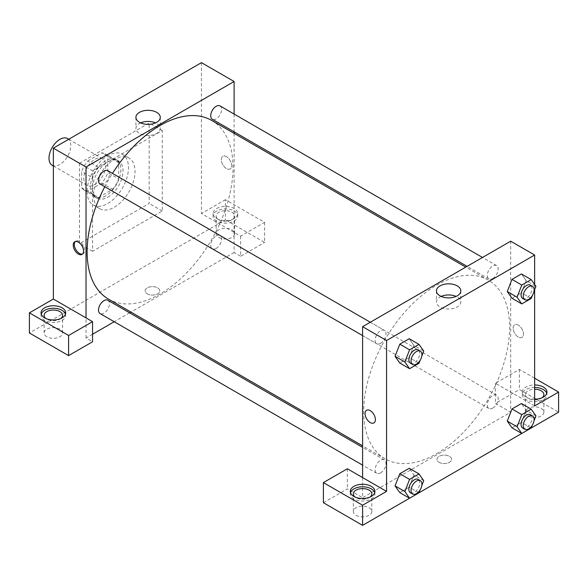 <?xml version="1.0" encoding="UTF-8"?>
<svg xmlns="http://www.w3.org/2000/svg" width="588" height="588" viewBox="0 0 588 588"><rect width="100%" height="100%" fill="white"/><g stroke="black" fill="none" stroke-linecap="round" stroke-linejoin="round"><path stroke-width="0.44" stroke-dasharray="2.94 2.21" d="M52.192 165.257A15.398 8.893 120 0 0 67.591 156.364A15.398 8.893 120 0 0 67.591 138.584M83.841 178.326A15.398 8.893 120 0 0 87.031 185.374A15.398 8.893 120 0 0 102.43 176.481A15.398 8.893 120 0 0 102.43 158.701A15.398 8.893 120 0 0 90.567 162.832A15.398 8.893 120 0 0 83.841 178.326M87.708 161.009L101.761 152.895A20.977 12.113 120 0 1 105.223 153.872A20.977 12.113 120 0 1 107.802 156.386L107.802 172.607A20.977 12.113 120 0 1 101.761 183.074L87.708 191.181A20.977 12.113 120 0 1 84.246 190.211A20.977 12.113 120 0 1 81.666 187.697L81.666 171.476A20.977 12.113 120 0 1 87.708 161.009L98.6 167.293L112.646 159.179L101.761 152.895M101.761 183.074L112.646 189.358L98.6 197.472L87.708 191.181M81.666 187.697L92.559 193.981L92.559 177.76L81.666 171.476M92.559 193.981A20.977 12.113 120 0 0 95.131 196.495A20.977 12.113 120 0 0 98.6 197.472M112.646 189.358A20.977 12.113 120 0 0 118.688 178.892L107.802 172.607M112.646 159.179A20.977 12.113 120 0 1 116.115 160.156A20.977 12.113 120 0 1 118.688 162.67L118.688 178.892M98.6 167.293A20.977 12.113 120 0 0 92.559 177.76M105.619 195.929A21.558 12.444 -60 0 1 94.844 196.995A21.558 12.444 -60 0 1 94.844 172.1A21.558 12.444 -60 0 1 116.402 159.657A21.558 12.444 -60 0 1 119.709 176.929A21.558 12.444 -60 0 1 105.619 195.929M107.802 197.186A21.558 12.444 120 0 0 121.885 178.186A21.558 12.444 120 0 0 118.578 160.914A21.558 12.444 120 0 0 101.967 166.691A21.558 12.444 120 0 0 92.559 188.388A21.558 12.444 120 0 0 97.02 198.252A21.558 12.444 120 0 0 107.802 197.186M118.688 162.67L107.802 156.386M87.112 191.526A29.26 16.89 120 0 0 93.169 204.925A29.26 16.89 120 0 0 122.429 188.028A29.26 16.89 120 0 0 122.429 154.247A29.26 16.89 120 0 0 99.879 162.082A29.26 16.89 120 0 0 87.112 191.526M93.646 195.297A29.26 16.89 120 0 0 99.703 208.696A29.26 16.89 120 0 0 128.963 191.798A29.26 16.89 120 0 0 128.963 158.018A29.26 16.89 120 0 0 106.413 165.853A29.26 16.89 120 0 0 93.646 195.297M79.49 163.236L79.49 243.704L149.176 203.47L149.176 123.002L79.49 163.236L92.559 170.785L92.559 251.252L162.244 211.019L162.244 130.543L92.559 170.785M162.244 130.543L149.176 123.002M201.441 62.651L201.441 213.532L240.646 236.163L264.6 222.33L225.402 199.7L225.402 219.816L29.4 332.977M225.402 199.7L201.441 213.532M216.685 208.505A12.319 7.115 180 0 1 230.114 206.961A12.319 7.115 180 0 1 237.721 213.532A12.319 7.115 180 0 1 225.402 220.647A12.319 7.115 180 0 1 213.084 213.532A12.319 7.115 180 0 1 216.685 208.505M216.685 211.019A12.319 7.115 0 0 0 213.084 216.046A12.319 7.115 0 0 0 225.402 223.161A12.319 7.115 0 0 0 237.721 216.046A12.319 7.115 0 0 0 230.114 209.475A12.319 7.115 0 0 0 216.685 211.019M231.937 212.275A9.239 5.336 180 0 1 234.641 216.046A9.239 5.336 180 0 1 225.402 221.382A9.239 5.336 180 0 1 216.163 216.046A9.239 5.336 180 0 1 221.867 211.121A9.239 5.336 180 0 1 231.937 212.275M231.937 229.879A9.239 5.336 180 0 1 234.641 233.649A9.239 5.336 180 0 1 225.402 238.985A9.239 5.336 180 0 1 216.163 233.649A9.239 5.336 180 0 1 221.867 228.725A9.239 5.336 180 0 1 231.937 229.879M264.6 222.33L264.6 242.447L225.402 219.816M240.646 236.163L240.646 256.28L264.6 242.447M234.112 133.373L234.112 252.509L240.646 256.28M41.233 314.117A12.319 7.115 0 0 0 41.035 315.374A12.319 7.115 0 0 0 53.354 322.489A12.319 7.115 0 0 0 65.672 315.374A12.319 7.115 0 0 0 65.481 314.117M60.821 318.52A9.239 5.336 180 0 1 46.819 319.144A9.239 5.336 180 0 1 45.893 318.52M46.819 336.748A9.239 5.336 180 0 1 44.115 332.977A9.239 5.336 180 0 1 53.354 327.641A9.239 5.336 180 0 1 62.593 332.977A9.239 5.336 180 0 1 56.889 337.909A9.239 5.336 180 0 1 46.819 336.748M92.559 334.234L86.024 338.004L92.559 341.782M86.024 338.004L86.024 317.887M162.244 211.019L149.176 203.47M92.559 251.252L79.49 243.704M226.49 156.636A7.313 4.226 -120 0 0 222.83 156.276A7.313 4.226 -120 0 0 222.83 164.721A7.313 4.226 -120 0 0 230.143 168.947A7.313 4.226 -120 0 0 231.268 163.082A7.313 4.226 -120 0 0 226.49 156.636A7.313 4.226 60 0 1 231.268 163.082A7.313 4.226 60 0 1 230.143 168.947A7.313 4.226 60 0 1 222.83 164.721A7.313 4.226 60 0 1 222.83 156.276A7.313 4.226 60 0 1 226.49 156.636M234.112 114.065L234.112 131.844M140.635 122.907A12.186 7.034 0 0 0 135.909 128.471A12.186 7.034 0 0 0 143.428 134.968A12.186 7.034 0 0 0 156.702 133.439A12.186 7.034 0 0 0 160.274 128.471A12.186 7.034 0 0 0 155.548 122.907M147.272 293.846A7.313 4.226 0 0 0 155.247 294.757A7.313 4.226 0 0 0 159.76 290.862A7.313 4.226 0 0 0 152.446 286.635A7.313 4.226 0 0 0 145.133 290.862A7.313 4.226 0 0 0 147.272 293.846A7.313 4.226 180 0 1 145.133 290.854A7.313 4.226 180 0 1 152.446 286.635A7.313 4.226 180 0 1 159.76 290.854A7.313 4.226 180 0 1 155.247 294.757A7.313 4.226 180 0 1 147.272 293.846M234.112 252.509L130.94 312.074M129.61 312.838L114.212 321.732M82.563 254.053A7.313 4.226 -120 0 0 83.158 253.81A7.313 4.226 -120 0 0 83.158 245.365A7.313 4.226 -120 0 0 75.837 241.139A7.313 4.226 -120 0 0 75.33 241.528M107.817 170.704A7.703 4.447 -60 0 1 109.001 176.87A7.703 4.447 -60 0 1 103.966 183.654A7.703 4.447 -60 0 1 100.114 184.037M107.817 300.255A7.703 4.447 -60 0 1 109.001 306.429A7.703 4.447 -60 0 1 103.966 313.213A7.703 4.447 -60 0 1 100.114 313.595M220.015 105.921A7.703 4.447 -60 0 1 221.198 112.095A7.703 4.447 -60 0 1 216.163 118.879A7.703 4.447 -60 0 1 212.319 119.261M216.163 248.437A7.703 4.447 -60 0 1 212.319 248.82A7.703 4.447 -60 0 1 212.319 239.926A7.703 4.447 -60 0 1 220.015 235.479A7.703 4.447 -60 0 1 221.198 241.653A7.703 4.447 -60 0 1 216.163 248.437M211.651 120.408A103.172 59.572 -60 0 1 227.468 203.081A103.172 59.572 -60 0 1 160.068 294A103.172 59.572 -60 0 1 108.479 299.108M104.774 186.727A103.172 59.572 -60 0 1 112.47 173.387M436.641 453.679A103.172 59.572 120 0 0 504.048 362.767A103.172 59.572 120 0 0 488.231 280.086A103.172 59.572 120 0 0 408.726 307.73A103.172 59.572 120 0 0 363.685 411.563A103.172 59.572 120 0 0 385.059 458.794A103.172 59.572 120 0 0 436.641 453.679M380.546 343.333A7.703 4.447 -60 0 1 376.695 343.715A7.703 4.447 -60 0 1 376.695 334.829A7.703 4.447 -60 0 1 384.398 330.382A7.703 4.447 -60 0 1 385.993 333.903A7.703 4.447 -60 0 1 380.546 343.333M492.744 408.116A7.703 4.447 120 0 0 497.771 401.332A7.703 4.447 120 0 0 496.595 395.158A7.703 4.447 120 0 0 490.664 397.223A7.703 4.447 120 0 0 487.298 404.97A7.703 4.447 120 0 0 488.893 408.498A7.703 4.447 120 0 0 492.744 408.116M380.546 472.892A7.703 4.447 120 0 0 385.574 466.108A7.703 4.447 120 0 0 384.398 459.941A7.703 4.447 120 0 0 378.459 461.999A7.703 4.447 120 0 0 375.1 469.753A7.703 4.447 120 0 0 376.695 473.274A7.703 4.447 120 0 0 380.546 472.892M492.744 278.558A7.703 4.447 120 0 0 497.771 271.774A7.703 4.447 120 0 0 496.595 265.607A7.703 4.447 120 0 0 490.664 267.665A7.703 4.447 120 0 0 487.298 275.419A7.703 4.447 120 0 0 488.893 278.94A7.703 4.447 120 0 0 492.744 278.558M362.598 477.574L362.598 497.691L510.685 412.188L495.441 403.39L519.402 389.557L558.6 412.188M510.685 241.19L510.685 412.188M439.096 462.33A7.313 4.226 0 0 0 447.064 463.241A7.313 4.226 0 0 0 451.584 459.338A7.313 4.226 0 0 0 444.263 455.119A7.313 4.226 0 0 0 436.95 459.338A7.313 4.226 0 0 0 439.096 462.33A7.313 4.226 180 0 1 436.95 459.338A7.313 4.226 180 0 1 444.263 455.112A7.313 4.226 180 0 1 451.584 459.338A7.313 4.226 180 0 1 447.064 463.241A7.313 4.226 180 0 1 439.096 462.322M528.112 415.959A9.239 5.336 0 0 0 538.182 417.12A9.239 5.336 0 0 0 543.885 412.188A9.239 5.336 0 0 0 534.646 406.859A9.239 5.336 0 0 0 525.407 412.188A9.239 5.336 0 0 0 528.112 415.959M356.063 515.294A9.239 5.336 0 0 0 366.133 516.448A9.239 5.336 0 0 0 371.837 511.516A9.239 5.336 0 0 0 362.598 506.187A9.239 5.336 0 0 0 353.359 511.516A9.239 5.336 0 0 0 356.063 515.294M409.564 498.234L419.031 492.773M521.762 433.459L531.229 427.99M323.4 502.718L347.354 488.885L362.598 497.691M542.107 397.731A9.239 5.336 180 0 1 528.112 398.363A9.239 5.336 180 0 1 525.407 394.585A9.239 5.336 180 0 1 534.646 389.256M534.646 387.477A12.319 7.115 0 0 0 525.937 389.557A12.319 7.115 0 0 0 522.328 394.585A12.319 7.115 0 0 0 534.646 401.7A12.319 7.115 0 0 0 546.965 394.585A12.319 7.115 0 0 0 546.766 393.328M534.646 399.186A12.319 7.115 180 0 1 522.328 392.071A12.319 7.115 180 0 1 525.937 387.044A12.319 7.115 180 0 1 534.646 384.964M370.065 497.058A9.239 5.336 180 0 1 356.063 497.691A9.239 5.336 180 0 1 355.137 497.058M350.477 492.656A12.319 7.115 0 0 0 350.279 493.913A12.319 7.115 0 0 0 362.598 501.027A12.319 7.115 0 0 0 374.916 493.913A12.319 7.115 0 0 0 374.725 492.656M347.354 468.768L347.354 488.885M534.646 405.904L495.441 383.273L519.402 369.44L534.646 378.238M519.402 369.44L519.402 389.557M495.441 383.273L495.441 403.39M507.268 421.104L511.994 408.954M535.933 415.87L526.128 410.218L521.416 403.508L526.142 410.204M526.128 410.218L521.402 422.368L511.986 427.814L521.416 422.368L526.128 410.218M526.142 280.645L521.416 273.949L526.128 280.66L521.402 292.809L511.986 298.256L521.416 292.809L526.128 280.66L535.933 286.319M507.268 291.545L511.994 279.396M413.945 345.421L409.219 338.725L413.93 345.435L409.204 357.585L399.789 363.031L409.219 357.585L413.93 345.435L423.728 351.095M395.07 356.328L399.796 344.171M395.07 485.879L399.796 473.73M423.728 480.653L413.93 474.994L409.219 468.283L413.945 474.979M413.93 474.994L409.204 487.143L399.789 492.59L409.219 487.143L413.93 474.994M534.646 284.489L534.646 289.627M441.169 296.418A12.186 7.034 0 0 0 436.443 301.982A12.186 7.034 0 0 0 448.622 309.016A12.186 7.034 0 0 0 460.808 301.982A12.186 7.034 0 0 0 457.236 297.006A12.186 7.034 0 0 0 456.075 296.418M373.88 422.926L373.88 422.926A7.313 4.226 -120 0 0 373.88 414.474A7.313 4.226 -120 0 0 366.567 410.255L366.567 410.255M518.315 325.12A7.313 4.226 -120 0 0 514.654 324.76A7.313 4.226 -120 0 0 514.654 333.205A7.313 4.226 -120 0 0 521.968 337.424A7.313 4.226 -120 0 0 523.092 331.566A7.313 4.226 -120 0 0 518.315 325.12A7.313 4.226 60 0 1 523.085 331.566A7.313 4.226 60 0 1 521.968 337.424A7.313 4.226 60 0 1 514.654 333.205A7.313 4.226 60 0 1 514.654 324.76A7.313 4.226 60 0 1 518.307 325.12M421.794 356.085L420.155 360.312M410.453 363.208A7.703 4.447 120 0 0 418.149 358.761A7.703 4.447 120 0 0 418.149 349.867M419.016 363.244L409.219 357.585M533.992 291.31L532.353 295.536M522.651 298.432A7.703 4.447 120 0 0 530.347 293.985A7.703 4.447 120 0 0 530.347 285.092M531.214 298.469L521.416 292.809M421.794 485.644L420.155 489.87M410.453 492.766A7.703 4.447 120 0 0 418.149 488.319A7.703 4.447 120 0 0 418.149 479.426M419.016 492.803L409.219 487.143M533.992 420.861L532.353 425.087M522.651 427.983A7.703 4.447 120 0 0 530.347 423.544A7.703 4.447 120 0 0 530.347 414.65M531.214 428.027L521.416 422.368M53.354 165.934L87.031 185.374M68.752 139.26L102.43 158.701M118.578 160.914L116.402 159.657M97.02 198.252L94.844 196.995M116.115 160.156L105.223 153.872M95.131 196.495L84.246 190.211M128.963 158.018L122.429 154.247M99.703 208.696L93.169 204.925M213.084 213.532L213.084 216.046M237.721 213.532L237.721 216.046M234.641 233.649L234.641 216.046M216.163 233.649L216.163 216.046M41.035 312.86L41.035 315.374M65.672 312.86L65.672 315.374M62.593 332.977L62.593 315.374M44.115 332.977L44.115 315.374M135.909 117.343L135.909 128.471M160.274 117.343L160.274 128.471M82.055 254.442L83.158 253.81M74.742 241.771L75.837 241.139M488.231 280.086L465.777 267.121M385.059 458.794L362.598 445.829M362.598 335.579L376.695 343.715M370.3 322.246L384.398 330.382M496.595 395.158L220.015 235.479M488.893 408.498L212.319 248.82M384.398 459.941L362.598 447.358M376.695 473.274L362.598 465.137M496.595 265.607L482.498 257.463M488.893 278.94L467.1 266.357M543.885 412.188L543.885 394.585M525.407 412.188L525.407 394.585M522.328 392.071L522.328 394.585M546.965 392.071L546.965 394.585M371.837 511.516L371.837 493.913M353.359 511.516L353.359 493.913M350.279 491.399L350.279 493.913M374.916 491.399L374.916 493.913M436.443 290.854L436.443 301.982M460.808 290.854L460.808 301.982"/><path stroke-width="0.88" d="M68.752 139.26L67.591 138.584A15.398 8.893 120 0 0 55.72 142.715A15.398 8.893 120 0 0 49.002 158.209A15.398 8.893 120 0 0 52.192 165.257L53.354 165.934M29.4 312.86L29.4 332.977L68.598 355.608L68.598 335.491L29.4 312.86L53.354 299.027L53.354 148.147L201.441 62.651L234.112 81.511L234.112 114.065M44.644 307.833A12.319 7.115 180 0 1 58.072 306.289A12.319 7.115 180 0 1 65.672 312.86A12.319 7.115 180 0 1 53.354 319.975A12.319 7.115 180 0 1 41.035 312.86A12.319 7.115 180 0 1 44.644 307.833M53.354 299.027L92.559 321.665L68.598 335.491M65.481 314.117A12.319 7.115 0 0 0 57.043 308.59A12.319 7.115 0 0 0 44.644 310.346A12.319 7.115 0 0 0 41.233 314.117M45.893 318.52A9.239 5.336 180 0 1 44.115 315.374A9.239 5.336 180 0 1 49.818 310.449A9.239 5.336 180 0 1 59.888 311.603A9.239 5.336 180 0 1 62.593 315.374A9.239 5.336 180 0 1 60.821 318.52M92.559 321.665L92.559 341.782L68.598 355.608M234.112 131.844L234.112 133.373M156.702 122.319A12.186 7.034 180 0 1 143.428 123.84A12.186 7.034 180 0 1 135.909 117.343A12.186 7.034 180 0 1 148.088 110.309A12.186 7.034 180 0 1 160.274 117.343A12.186 7.034 180 0 1 156.702 122.319M86.024 317.887L86.024 167.007L53.354 148.147M86.024 167.007L234.112 81.511M155.548 122.907A12.186 7.034 0 0 0 140.635 122.907M130.94 312.074L129.61 312.838M114.212 321.732L92.559 334.234M78.402 254.082A7.313 4.226 60 0 1 73.625 247.636A7.313 4.226 60 0 1 74.742 241.771A7.313 4.226 60 0 1 82.055 245.997A7.313 4.226 60 0 1 82.055 254.442A7.313 4.226 60 0 1 78.402 254.082M75.33 241.528A7.313 4.226 -120 0 0 74.882 247.504A7.313 4.226 -120 0 0 79.498 253.443A7.313 4.226 -120 0 0 82.563 254.053M362.598 335.579L100.114 184.037A7.703 4.447 -60 0 1 100.114 175.143A7.703 4.447 -60 0 1 107.817 170.704L370.3 322.246M362.598 465.137L100.114 313.595A7.703 4.447 -60 0 1 100.114 304.702A7.703 4.447 -60 0 1 107.817 300.255L362.598 447.358M467.1 266.357L212.319 119.261A7.703 4.447 -60 0 1 212.319 110.368A7.703 4.447 -60 0 1 220.015 105.921L482.498 257.463M362.598 445.829L108.479 299.108A103.172 59.572 -60 0 1 104.774 186.727M112.47 173.387A103.172 59.572 -60 0 1 211.651 120.408L465.777 267.121M362.598 477.574L347.354 468.768L323.4 482.601L362.598 505.232L386.559 491.399L362.598 477.574L362.598 326.693L510.685 241.19L534.646 255.023L534.646 284.489M323.4 482.601L323.4 502.718L362.598 525.349L409.564 498.234M419.031 492.773L521.762 433.459L517.072 426.763L521.784 414.613L531.214 409.167L535.933 415.87L533.992 420.861M531.229 427.99L558.6 412.188L558.6 392.071L534.646 405.904L534.646 289.627M534.646 389.256A9.239 5.336 180 0 1 541.18 390.814A9.239 5.336 180 0 1 543.885 394.585A9.239 5.336 180 0 1 542.107 397.731M546.766 393.328A12.319 7.115 0 0 0 534.646 387.477M534.646 384.964A12.319 7.115 180 0 1 546.965 392.071A12.319 7.115 180 0 1 534.646 399.186M355.137 497.058A9.239 5.336 180 0 1 353.359 493.913A9.239 5.336 180 0 1 362.598 488.584A9.239 5.336 180 0 1 371.837 493.913A9.239 5.336 180 0 1 370.065 497.058M374.725 492.656A12.319 7.115 0 0 0 366.287 487.129A12.319 7.115 0 0 0 353.888 488.885A12.319 7.115 0 0 0 350.477 492.656M353.888 486.372A12.319 7.115 180 0 1 367.316 484.828A12.319 7.115 180 0 1 374.916 491.399A12.319 7.115 180 0 1 362.598 498.514A12.319 7.115 180 0 1 350.279 491.399A12.319 7.115 180 0 1 353.888 486.372M362.598 505.232L362.598 525.349M534.646 378.238L558.6 392.071M521.784 414.613L511.986 408.954L521.416 403.508L511.986 408.954L507.268 421.104L511.986 427.814L507.268 421.104L517.072 426.763M532.353 295.536L531.214 298.469L521.784 303.915L511.986 298.256L507.26 291.56M521.784 303.915L517.072 297.205L521.784 285.055L511.986 279.396L521.416 273.949L511.986 279.396L507.268 291.545L511.986 298.256M420.155 360.312L419.016 363.244L409.586 368.691L399.789 363.031L395.062 356.335L399.789 344.171L409.219 338.725L399.789 344.171L409.586 349.831L419.016 344.384L423.728 351.095L421.794 356.085M420.155 489.87L419.016 492.803L409.586 498.249L404.867 491.539L409.586 479.389L399.789 473.73L409.219 468.283L399.789 473.73L395.07 485.879L399.789 492.59L395.062 485.894M386.559 491.399L386.559 340.518L534.646 255.023M457.236 285.886A12.186 7.034 180 0 1 460.808 290.854A12.186 7.034 180 0 1 448.622 297.888A12.186 7.034 180 0 1 436.443 290.854A12.186 7.034 180 0 1 443.962 284.357A12.186 7.034 180 0 1 457.236 285.886M386.559 340.518L362.598 326.693M456.075 296.418A12.186 7.034 0 0 0 441.169 296.418M366.567 410.255A7.313 4.226 -120 0 0 365.442 416.113A7.313 4.226 -120 0 0 370.227 422.559A7.313 4.226 60 0 1 365.442 416.113A7.313 4.226 60 0 1 366.567 410.255A7.313 4.226 60 0 1 373.88 414.481A7.313 4.226 60 0 1 373.88 422.926A7.313 4.226 60 0 1 370.219 422.559A7.313 4.226 -120 0 0 373.88 422.926M409.586 368.691L404.867 361.98L409.586 349.831M420.324 351.124L418.149 349.867A7.703 4.447 120 0 0 412.217 351.933A7.703 4.447 120 0 0 408.858 359.68A7.703 4.447 120 0 0 410.453 363.208L412.629 364.464A7.703 4.447 120 0 0 420.324 360.018A7.703 4.447 120 0 0 420.324 351.124A7.703 4.447 120 0 0 414.393 353.19A7.703 4.447 120 0 0 411.034 360.936A7.703 4.447 120 0 0 412.629 364.464M399.789 363.031L395.07 356.328L404.867 361.98M419.016 344.384L409.219 338.725M521.784 285.055L531.214 279.609L535.933 286.319L533.992 291.31M532.53 286.349L530.347 285.092A7.703 4.447 120 0 0 524.415 287.157A7.703 4.447 120 0 0 521.056 294.904A7.703 4.447 120 0 0 522.651 298.432L524.827 299.689A7.703 4.447 120 0 0 532.53 295.242A7.703 4.447 120 0 0 532.53 286.349A7.703 4.447 120 0 0 526.591 288.414A7.703 4.447 120 0 0 523.232 296.161A7.703 4.447 120 0 0 524.827 299.689M517.072 297.205L507.268 291.545M531.214 279.609L521.416 273.949M409.586 479.389L419.016 473.943L423.728 480.653L421.794 485.644M420.324 480.683L418.149 479.426A7.703 4.447 120 0 0 412.217 481.491A7.703 4.447 120 0 0 408.858 489.238A7.703 4.447 120 0 0 410.453 492.766L412.629 494.023A7.703 4.447 120 0 0 420.324 489.576A7.703 4.447 120 0 0 420.324 480.683A7.703 4.447 120 0 0 414.393 482.748A7.703 4.447 120 0 0 411.034 490.495A7.703 4.447 120 0 0 412.629 494.023M409.586 498.249L399.789 492.59M404.867 491.539L395.07 485.879M419.016 473.943L409.219 468.283M532.353 425.087L531.214 428.027L521.784 433.474L511.986 427.814M532.53 415.907L530.347 414.65A7.703 4.447 120 0 0 524.415 416.716A7.703 4.447 120 0 0 521.056 424.462A7.703 4.447 120 0 0 522.651 427.983L524.827 429.24A7.703 4.447 120 0 0 532.53 424.801A7.703 4.447 120 0 0 532.53 415.907A7.703 4.447 120 0 0 526.591 417.972A7.703 4.447 120 0 0 523.232 425.719A7.703 4.447 120 0 0 524.827 429.24M531.214 409.167L521.416 403.508"/></g></svg>
